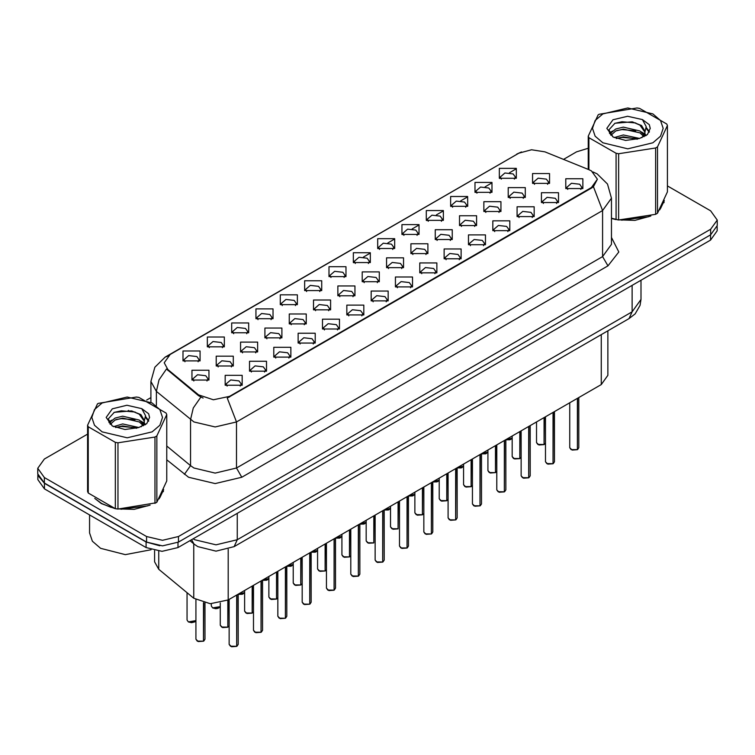 <?xml version="1.0" encoding="UTF-8"?>
<svg xmlns="http://www.w3.org/2000/svg" width="755" height="755" viewBox="0 0 755 755"><rect width="100%" height="100%" fill="white"/><g stroke="black" fill="none" stroke-linecap="round" stroke-linejoin="round"><path stroke-width="1.13" d="M280.322 304.661L280.322 294.837L297.357 294.837L297.357 304.661L280.322 304.661M295.384 305.586L296.366 303.434L294.167 300.367L285.956 299.424L281.313 303.434L282.304 305.586M255.992 318.714L255.992 308.88L273.027 308.88L273.027 318.714L255.992 318.714M271.045 319.639L272.036 317.487L269.828 314.41L261.626 313.467L256.983 317.487L257.974 319.639M231.662 332.757L231.662 322.932L248.697 322.932L248.697 332.757L231.662 332.757M246.715 333.682L247.706 331.53L245.498 328.463L237.296 327.519L232.653 331.53L233.644 333.682M304.661 290.618L304.661 280.784L321.687 280.784L321.687 290.618L304.661 290.618M319.714 291.543L320.696 289.392L318.497 286.315L310.296 285.371L305.643 289.392L306.634 291.543M328.991 276.575L328.991 266.741L346.016 266.741L346.016 276.575L328.991 276.575M344.044 277.491L345.026 275.339L342.827 272.272L334.625 271.328L329.973 275.339L330.964 277.491M207.332 346.809L207.332 336.975L224.367 336.975L224.367 346.809L207.332 346.809M222.385 347.725L223.376 345.582L221.168 342.506L212.967 341.562L208.323 345.582L209.305 347.725M353.321 262.523L353.321 252.689L370.346 252.689L370.346 262.523L353.321 262.523M368.374 263.448L369.355 261.296L367.156 258.219L358.955 257.276L354.303 261.296L355.294 263.448M377.651 248.48L377.651 238.646L394.676 238.646L394.676 248.48L377.651 248.48M392.704 249.395L393.685 247.244L391.486 244.176L383.285 243.233L378.642 247.244L379.623 249.395M401.981 234.428L401.981 224.594L419.006 224.594L419.006 234.428L401.981 234.428M417.034 235.352L418.025 233.201L415.816 230.124L407.615 229.19L402.972 233.201L403.953 235.352M426.311 220.385L426.311 210.551L443.336 210.551L443.336 220.385L426.311 220.385M441.364 221.3L442.355 219.158L440.146 216.081L431.945 215.137L427.302 219.158L428.283 221.3M450.641 206.332L450.641 196.498L467.666 196.498L467.675 206.332L450.641 206.332M465.693 207.257L466.684 205.105L464.476 202.038L456.275 201.094L451.632 205.105L452.613 207.257M474.97 192.289L474.97 182.455L492.005 182.455L492.005 192.289L474.97 192.289M490.023 193.204L491.014 191.062L488.806 187.986L480.605 187.042L475.961 191.062L476.943 193.204M499.3 178.237L499.3 168.412L516.335 168.412L516.335 178.237L499.3 178.237M514.353 179.161L515.344 177.01L513.136 173.943L504.935 172.999L500.291 177.01L501.282 179.161M183.003 360.852L183.003 351.018L200.037 351.018L200.037 360.852L183.003 360.852M198.055 361.777L199.046 359.625L196.838 356.549L188.637 355.614L183.994 359.625L184.975 361.777M264.901 337.9L264.901 328.066L281.936 328.066L281.936 337.9L264.901 337.9M279.954 338.825L280.945 336.673L278.737 333.606L270.535 332.662L265.892 336.673L266.883 338.825M337.9 295.762L337.9 285.928L354.925 285.928L354.925 295.762L337.9 295.762M352.953 296.687L353.935 294.535L351.736 291.458L343.534 290.515L338.882 294.535L339.873 296.687M289.231 323.857L289.231 314.023L306.266 314.023L306.266 323.857L289.231 323.857M304.293 324.773L305.275 322.63L303.066 319.554L294.865 318.61L290.222 322.63L291.213 324.773M362.23 281.709L362.23 271.885L379.255 271.885L379.255 281.709L362.23 281.709M377.283 282.634L378.264 280.482L376.065 277.415L367.864 276.472L363.212 280.482L364.203 282.634M240.571 351.953L240.571 342.119L257.606 342.119L257.606 351.953L240.571 351.953M255.624 352.868L256.615 350.726L254.407 347.649L246.206 346.705L241.562 350.726L242.544 352.868M216.241 365.996L216.241 356.162L233.276 356.162L233.276 365.996L216.241 365.996M231.294 366.921L232.285 364.769L230.077 361.692L221.876 360.758L217.232 364.769L218.214 366.921M313.561 309.805L313.561 299.98L330.596 299.98L330.596 309.805L313.561 309.805M328.623 310.73L329.605 308.578L327.406 305.511L319.205 304.567L314.552 308.578L315.543 310.73M386.56 267.666L386.56 257.832L403.585 257.832L403.585 267.666L386.56 267.666M401.613 268.591L402.594 266.44L400.395 263.363L392.194 262.419L387.541 266.44L388.532 268.591M410.89 253.623L410.89 243.789L427.915 243.789L427.915 253.623L410.89 253.623M425.943 254.539L426.924 252.387L424.725 249.32L416.524 248.376L411.881 252.387L412.862 254.539M435.22 239.571L435.22 229.737L452.245 229.737L452.245 239.571L435.22 239.571M450.273 240.496L451.264 238.344L449.055 235.267L440.854 234.333L436.211 238.344L437.192 240.496M459.55 225.528L459.55 215.694L476.575 215.694L476.575 225.528L459.55 225.528M474.602 226.443L475.593 224.292L473.385 221.224L465.184 220.281L460.541 224.292L461.522 226.443M483.88 211.476L483.88 201.642L500.914 201.642L500.914 211.476L483.88 211.476M498.932 212.4L499.923 210.249L497.715 207.172L489.514 206.238L484.87 210.249L485.852 212.4M508.209 197.432L508.209 187.599L525.244 187.599L525.244 197.432L508.209 197.432M523.262 198.348L524.253 196.206L522.045 193.129L513.844 192.185L509.2 196.206L510.182 198.348M532.539 183.38L532.539 173.556L549.574 173.556L549.574 183.38L532.539 183.38M547.592 184.305L548.583 182.153L546.375 179.086L538.173 178.142L533.53 182.153L534.521 184.305M191.912 380.048L191.912 370.214L208.937 370.214L208.937 380.048L191.912 380.048M206.964 380.964L207.955 378.812L205.747 375.745L197.546 374.801L192.903 378.812L193.884 380.964M249.48 371.139L249.48 361.305L266.515 361.305L266.515 371.139L249.48 371.139M264.533 372.064L265.524 369.912L263.316 366.836L255.114 365.901L250.471 369.912L251.453 372.064M273.81 357.096L273.81 347.262L290.845 347.262L290.845 357.096L273.81 357.096M288.863 358.012L289.854 355.86L287.646 352.793L279.444 351.849L274.801 355.86L275.792 358.012M298.14 343.044L298.14 333.21L315.175 333.21L315.175 343.044L298.14 343.044M313.193 343.969L314.184 341.817L311.975 338.74L303.774 337.806L299.131 341.817L300.122 343.969M322.47 329.001L322.47 319.167L339.505 319.167L339.505 329.001L322.47 329.001M337.532 329.916L338.514 327.774L336.315 324.697L328.104 323.753L323.461 327.774L324.452 329.916M346.809 314.948L346.809 305.124L363.834 305.124L363.834 314.948L346.809 314.948M361.862 315.873L362.844 313.721L360.645 310.654L352.443 309.71L347.791 313.721L348.782 315.873M371.139 300.905L371.139 291.071L388.164 291.071L388.164 300.905L371.139 300.905M386.192 301.83L387.173 299.678L384.974 296.602L376.773 295.658L372.121 299.678L373.112 301.83M395.469 286.853L395.469 277.028L412.494 277.028L412.494 286.853L395.469 286.853M410.522 287.778L411.503 285.626L409.304 282.559L401.103 281.615L396.45 285.626L397.441 287.778M419.799 272.81L419.799 262.976L436.824 262.976L436.824 272.81L419.799 272.81M434.852 273.735L435.833 271.583L433.634 268.506L425.433 267.563L420.79 271.583L421.771 273.735M444.129 258.767L444.129 248.933L461.154 248.933L461.154 258.767L444.129 258.767M459.182 259.682L460.173 257.531L457.964 254.463L449.763 253.52L445.12 257.531L446.101 259.682M468.459 244.714L468.459 234.88L485.484 234.88L485.484 244.714L468.459 244.714M483.511 245.639L484.502 243.487L482.294 240.411L474.093 239.477L469.45 243.487L470.431 245.639M492.788 230.671L492.788 220.838L509.814 220.838L509.814 230.671L492.788 230.671M507.841 231.587L508.832 229.435L506.624 226.368L498.423 225.424L493.779 229.435L494.761 231.587M517.118 216.619L517.118 206.785L534.153 206.785L534.153 216.619L517.118 216.619M532.171 217.544L533.162 215.392L530.954 212.315L522.753 211.381L518.109 215.392L519.091 217.544M541.448 202.576L541.448 192.742L558.483 192.742L558.483 202.576L541.448 202.576M556.501 203.491L557.492 201.349L555.284 198.272L547.082 197.329L542.439 201.349L543.43 203.491M565.778 188.523L565.778 178.699L582.813 178.699L582.813 188.523L565.778 188.523M580.831 189.448L581.822 187.297L579.613 184.229L571.412 183.286L566.769 187.297L567.76 189.448M225.15 385.192L225.15 375.358L242.176 375.358L242.185 385.192L225.15 385.192M240.203 386.107L241.194 383.955L238.986 380.888L230.785 379.944L226.141 383.955L227.123 386.107M588.721 169.573L591.429 170.894L597.384 179.19L591.429 187.485L229.558 396.413L213.42 399.801L198.546 394.846L167.865 369.544L164.184 362.815L170.139 354.52L518.874 153.18L531.473 149.783L544.902 151.859L588.721 169.573M607.879 330.86L607.879 375.367L601.263 384.588L228.237 599.951L210.305 603.726L193.78 598.215L158.71 569.298L154.624 561.824L154.624 550.64M94.743 498.376L101.359 503.604L114.958 508.568M597.384 179.19L593.402 186.655L591.429 188.089L227.274 398.045L236.475 421.913L215.184 427L193.903 421.913L156.342 391.401L150.896 381.426L150.896 402.113M87.589 434.134L44.366 459.087L37.75 468.308L37.75 473.838L44.366 483.049L146.536 542.043L162.504 545.865L178.473 542.043L710.634 234.796L717.25 225.585L717.25 220.054L710.634 210.834L667.411 185.881M203.104 398.045L198.546 395.733L166.496 369.044L159.05 379.869L156.342 391.401L156.342 405.416M611.427 218.478L615.618 219.507M617.354 219.837L634.908 220.328L650.829 216.015M659.794 209.824L664.306 200.453M116.695 508.889L134.248 509.38L150.16 505.076M159.135 498.876L163.646 489.514M37.75 468.308L44.366 477.519L146.536 536.512L162.504 540.335L178.473 536.512L710.634 229.265L717.25 220.054M588.249 148.254L576.527 151.84L563.485 159.371M150.896 397.583L146.612 400.056M128.671 410.409L128.057 410.767M108.796 421.885L111.985 420.054M163.42 491.165L163.297 490.599M664.079 202.104L663.956 201.547M37.807 474.725L37.807 479.642L44.413 488.863L146.064 547.545L162.023 551.358L177.991 547.545L710.587 240.052L717.193 230.832L717.193 226.472M37.92 475.414L44.413 483.332L146.064 542.014L159.767 545.761M236.683 646.374L231.549 646.742L229.152 644.383L230.473 646.223L236.721 646.308L230.577 646.289M236.721 646.12L236.994 594.902M236.721 646.308L236.721 595.063M203.444 641.231L198.31 641.599L195.913 639.24L197.234 641.08L203.472 641.165L197.338 641.146M203.472 640.976L203.756 602.811M203.472 641.165L203.472 602.745M611.427 218.233L611.928 218.374M621.658 220.196L648.422 216.789M660.616 208.408L663.768 201.783M602.82 113.929L595.148 120.555L592.458 128.369L595.148 136.183L602.82 142.808L627.83 148.792L652.839 142.808L660.512 136.183L663.201 128.369L660.512 120.555L652.839 113.929L627.83 107.946L602.82 113.929M611.427 218.204L618.609 220.016L655.614 214.297L657.492 213.203L667.411 191.836L667.411 125.528L666.722 124.037L639.627 108.399L637.06 108.003L599.092 114.26L598.168 114.817L588.249 136.183L588.938 137.665L588.938 169.667M616.033 219.62L616.033 153.303L588.938 137.665M616.033 153.303L618.609 153.699L618.609 220.016M655.614 214.297L655.614 147.98L618.609 153.699M655.614 147.98L657.492 146.895L657.492 213.203M639.542 138.486L623.375 134.909L614.211 137.618M637.286 139.213L623.375 136.863L616.269 138.514M643.958 135.07L639.995 130.974L623.375 127.104L615.665 129.02L611.21 132.823L610.635 134.89M643.326 136.042L639.995 132.927L623.375 129.058L615.665 130.974L610.984 135.277M641.807 137.721L644.449 134.069L645.034 131.493L641.571 125.519L632.133 121.876L614.957 123.235L608.898 129.841L612.966 136.91M644.128 136.702L645.034 133.04M644.987 132.257L639.995 125.122L632.586 121.961M612.966 119.781L606.803 128.369L612.966 136.957L625.612 140.439L639.249 138.561L647.45 134.588L650.206 128.369L649.262 124.66L642.373 119.601L627.603 116.232L612.966 119.781M642.373 119.601L646.186 126.557L644.449 134.06M588.249 169.384L588.249 136.183M667.411 125.528L657.492 146.895M635.738 138.561L622.044 137.391L616.59 138.382M645.751 135.796L644.789 135.022M644.204 134.598L643.232 133.956M635.738 130.757L622.044 129.586L616.59 130.577M611.314 132.635L609.71 133.626M649.168 132.257L646.289 128.473M635.795 122.971L622.044 121.781L614.712 123.348M650.206 128.558L649.262 124.66M646.374 135.381L644.959 134.173M644.543 133.862L641.174 131.842M612.645 131.002L609.351 132.908M649.404 131.795L646.28 127.491M96.263 499.499L101.623 503.453L111.259 507.435M120.998 509.257L147.754 505.841M159.956 497.46L163.108 490.835M89.543 514.91L89.543 532.945L92.403 541.26L100.557 548.309L125.349 554.651L151.076 549.725M102.161 402.981L94.488 409.606L91.799 417.421L94.488 425.235L102.161 431.86L127.17 437.843L152.18 431.86L159.852 425.235L162.542 417.421L159.852 409.606L152.18 402.981L127.17 396.998L102.161 402.981M98.433 403.312L97.508 403.868L87.589 425.235L88.278 426.717L88.278 493.034L115.373 508.672L117.94 509.068L155.907 502.811L156.832 502.264L166.751 480.897L166.751 414.58L166.062 413.098L138.967 397.451L136.391 397.055L98.433 403.312M115.373 508.672L115.373 442.364L88.278 426.717M115.373 442.364L117.94 442.76L117.94 509.068M154.945 503.349L154.945 437.032L117.94 442.76M154.945 437.032L156.832 435.946L156.832 502.264M87.589 425.235L87.589 491.552L88.278 493.034M138.873 427.538L122.716 423.961L113.552 426.669M136.617 428.264L122.716 425.914L115.609 427.566M143.29 424.121L139.335 420.035L122.716 416.156L115.005 418.081L110.551 421.885L109.966 423.951M142.657 425.093L139.335 421.979L122.716 418.11L115.005 420.035L110.315 424.329M141.147 426.783L143.79 423.121L144.375 420.544L140.911 414.57L131.474 410.928L114.288 412.287L108.239 418.893L112.306 425.971M143.469 425.763L144.375 422.092M144.318 421.318L139.335 414.174L131.917 411.013M112.297 408.842L106.144 417.421L112.297 426.009L124.953 429.501L138.59 427.623L146.781 423.64L149.547 417.421L148.603 413.712L141.713 408.653L126.944 405.284L112.297 408.842M141.713 408.653L145.526 415.609L143.79 423.111M166.751 414.58L156.832 435.946M135.079 427.613L121.376 426.443L115.921 427.434M145.083 424.848L144.13 424.074M143.544 423.659L142.563 423.017M135.079 419.818L121.376 418.638L115.921 419.629M110.655 421.696L109.05 422.687M148.508 421.318L145.621 417.524M135.136 412.022L121.376 410.833L114.043 412.409M149.547 417.619L148.603 413.712M145.715 424.442L144.299 423.234M143.875 422.913L140.505 420.903M148.744 420.856L145.621 416.543M261.013 632.331L255.879 632.699L253.482 630.34L254.803 632.18L261.051 632.256L254.907 632.237M261.051 632.077L261.324 580.85M261.051 632.256L261.051 581.01M285.343 618.279L280.209 618.647L277.812 616.288L279.133 618.128L285.381 618.213L279.237 618.194M285.381 618.024L285.654 566.807M285.381 618.213L285.381 566.967M309.673 604.236L304.539 604.604L302.142 602.245L303.463 604.085L309.71 604.16L303.567 604.142M309.71 603.981L309.984 552.754M309.71 604.16L309.71 552.915M334.012 590.183L328.869 590.552L326.471 588.192L327.793 590.042L334.04 590.117L327.906 590.099M334.04 589.929L334.314 538.711M334.04 590.117L334.04 538.872M227.774 627.188L222.64 627.556L220.243 625.197L221.564 627.037L227.812 627.112L221.668 627.094M227.812 626.933L228.085 600.036M227.812 627.112L227.812 600.197M252.104 613.135L246.97 613.504L244.573 611.144L245.894 612.984L252.142 613.069L245.998 613.051M252.142 612.881L252.415 585.993M252.142 613.069L252.142 586.154M276.434 599.092L271.3 599.461L268.903 597.101L270.224 598.942L276.472 599.017L270.328 599.008M276.472 598.838L276.745 571.95M276.472 599.017L276.472 572.111M300.773 585.04L295.63 585.408L293.233 583.049L294.554 584.899L300.801 584.974L294.667 584.955M300.801 584.785L301.075 557.898M300.801 584.974L300.801 558.058M358.342 576.14L353.198 576.509L350.801 574.149L352.123 575.99L358.37 576.065L352.236 576.056M358.37 575.886L358.644 524.659M358.37 576.065L358.37 524.819M382.672 562.088L377.528 562.466L375.131 560.097L376.452 561.947L382.7 562.022L376.566 562.003M382.7 561.833L382.983 510.616M382.7 562.022L382.7 510.776M407.002 548.045L401.858 548.413L399.461 546.054L400.792 547.894L407.03 547.979L400.896 547.96M407.03 547.79L407.313 496.563M407.03 547.979L407.03 496.733M431.332 533.993L426.197 534.37L423.8 532.001L425.122 533.851L431.36 533.927L425.225 533.908M431.36 533.738L431.643 482.52M431.36 533.927L431.36 482.681M325.103 570.997L319.96 571.365L317.562 569.006L318.884 570.846L325.131 570.922L318.997 570.912M325.131 570.742L325.405 543.855M325.131 570.922L325.131 544.015M349.433 556.945L344.289 557.322L341.892 554.953L343.214 556.803L349.461 556.879L343.327 556.86M349.461 556.69L349.744 529.802M349.461 556.879L349.461 529.963M373.763 542.902L368.619 543.27L366.222 540.91L367.553 542.751L373.791 542.836L367.657 542.817M373.791 542.647L374.074 515.759M373.791 542.836L373.791 515.92M398.093 528.849L392.959 529.227L390.552 526.858L391.883 528.708L398.121 528.783L391.987 528.764M398.121 528.594L398.404 501.707M398.121 528.783L398.121 501.867M455.661 519.95L450.527 520.318L448.13 517.958L449.452 519.799L455.69 519.884L449.555 519.865M455.69 519.695L455.973 468.477M455.69 519.884L455.69 468.638M479.991 505.897L474.857 506.275L472.46 503.915L473.781 505.756L480.02 505.831L473.885 505.812M480.02 505.652L480.303 454.425M480.02 505.831L480.02 454.585M504.321 491.854L499.187 492.222L496.79 489.863L498.111 491.703L504.359 491.788L498.215 491.769M504.359 491.599L504.633 440.382M504.359 491.788L504.359 440.543M528.651 477.811L523.517 478.179L521.12 475.82L522.441 477.66L528.689 477.736L522.545 477.717M528.689 477.556L528.962 426.33M528.689 477.736L528.689 426.49M552.981 463.759L547.847 464.127L545.45 461.767L546.771 463.617L553.019 463.693L546.875 463.674M553.019 463.504L553.292 412.287M553.019 463.693L553.019 412.447M577.311 449.716L572.177 450.084L569.78 447.724L571.101 449.565L577.348 449.64L571.205 449.631M577.348 449.461L577.622 398.234M577.348 449.64L577.348 398.395M422.423 514.806L417.288 515.174L414.891 512.815L416.213 514.655L422.451 514.74L416.316 514.721M422.451 514.551L422.734 487.664M422.451 514.74L422.451 487.824M446.752 500.763L441.618 501.131L439.221 498.772L440.543 500.612L446.781 500.688L440.646 500.669M446.781 500.508L447.064 473.621M446.781 500.688L446.781 473.781M471.082 486.711L465.948 487.079L463.551 484.719L464.872 486.56L471.111 486.645L464.976 486.626M471.111 486.456L471.394 459.568M471.111 486.645L471.111 459.729M495.412 472.668L490.278 473.036L487.881 470.676L489.202 472.517L495.45 472.592L489.306 472.573M495.45 472.413L495.724 445.525M495.45 472.592L495.45 445.686M519.742 458.615L514.608 458.983L512.211 456.624L513.532 458.474L519.78 458.549L513.636 458.53M519.78 458.361L520.053 431.473M519.78 458.549L519.78 431.634M544.072 444.572L538.938 444.94L536.541 442.581L537.862 444.421L544.11 444.497L537.966 444.487M544.11 444.317L544.383 417.43M544.11 444.497L544.11 417.591M229.558 396.413L229.558 397.017M198.546 394.846L198.546 395.733M167.865 369.544L167.865 370.431M591.429 187.485L591.429 188.089M601.263 334.682L601.263 384.588M158.71 551.216L158.71 569.298M193.78 543.798L193.78 598.215M228.237 549.272L228.237 599.951M611.427 237.429L618.855 252.01L607.926 265.826L241.798 477.217L236.475 467.996L602.603 256.615L611.427 244.327L611.427 198.235L602.603 210.522L593.402 186.655M241.798 477.217L215.184 483.577L188.58 477.217L166.751 459.786M200.792 397.13L193.271 407.993L190.534 419.591L190.534 465.675L193.903 467.996L215.184 473.092L236.475 467.996L236.475 421.913L602.603 210.522L602.603 256.615L607.926 265.826M611.427 198.235L607.492 184.022L597.148 173.886L592.996 171.904M167.893 356.058L165.166 357.077L154.832 367.213L150.896 381.426M165.166 357.077L518.657 153.303M353.642 262.702L354.303 262.325M363.438 257.049L370.025 253.246M377.972 248.659L378.642 248.272M387.768 243.006L394.355 239.193M402.302 234.607L402.972 234.229M412.098 228.954L418.685 225.15M426.632 220.564L427.302 220.177M436.428 214.911L443.025 211.107M450.971 206.511L451.632 206.134M460.758 200.858L467.354 197.055M475.301 192.468L475.961 192.081M485.097 186.815L491.684 183.012M499.631 178.425L500.291 178.038M509.427 172.763L515.995 168.969M178.473 536.512L178.473 542.043M146.536 536.512L146.536 542.043M710.634 229.265L710.634 234.796M44.366 477.519L44.366 483.049M166.751 446.063L190.534 465.675L184.362 474.31M193.167 538.787L194.705 539.74L215.987 544.827L237.278 539.74L632.143 311.768L640.957 299.471L640.051 305.445L635.134 313.844L629.028 318.657L234.154 546.629L237.278 539.74L237.278 513.315M632.143 285.343L632.143 311.768L629.028 318.657M191.562 539.712L194.082 544.044L189.949 540.637M710.587 240.052L710.587 234.833M177.991 547.545L177.991 542.307M146.064 547.545L146.064 542.014M44.413 488.863L44.413 483.332M236.994 646.148L238.184 644.383L238.184 594.213M203.756 641.004L204.945 639.24L204.945 603.066M188.325 621.894L195.913 620.657L194.913 621.818L191.534 622.724L188.354 621.96L187.004 620.053L188.325 621.894M194.658 621.922L188.429 621.95M261.324 632.095L262.514 630.34L262.514 580.17M285.654 618.052L286.843 616.288L286.843 566.118M309.984 604L311.173 602.245L311.173 552.075M334.314 589.957L335.503 588.192L335.503 538.022M220.243 606.624L218.016 608.351L215.864 608.672L212.684 607.917L211.334 606.001L212.655 607.841L220.243 606.605M218.988 607.879L212.759 607.907M238.184 594.289L244.573 592.562L242.346 594.298L238.184 594.355M243.318 593.826L238.184 594.317M267.648 579.783L262.514 580.246L268.903 578.509L266.675 580.255L262.514 580.302M291.977 565.731L286.843 566.203L293.233 564.466M228.085 626.952L229.152 625.801L228.057 627.018M252.415 612.909L253.482 611.748M276.745 598.857L277.812 597.705L276.717 598.932M301.075 584.814L302.142 583.653L301.047 584.88M358.644 575.905L359.833 574.149L359.833 523.979M382.983 561.862L384.163 560.097L384.163 509.927M407.313 547.809L408.493 546.054L408.493 495.884M431.643 533.766L432.823 532.001L432.823 481.832M325.405 570.761L326.471 569.61M349.744 556.718L350.801 555.557M311.173 552.15L317.562 550.414M316.307 551.688L311.173 552.179L315.335 552.16L317.562 550.433M340.637 537.635L335.503 538.107L341.892 536.371L339.665 538.117L335.503 538.164M364.976 523.592L359.833 524.055L366.222 522.318L363.995 524.064L359.833 524.112M455.973 519.723L457.162 517.958L457.162 467.789M480.303 505.671L481.492 503.915L481.492 453.746M504.633 491.628L505.822 489.863L505.822 439.693M528.962 477.575L530.152 475.82L530.152 425.65M553.292 463.532L554.481 461.767L554.481 411.598M577.622 449.48L578.811 447.724L578.811 397.555M422.734 514.58L423.8 513.419M447.064 500.527L448.13 499.366L447.036 500.593M471.394 486.484L472.46 485.323L471.365 486.55M495.724 472.432L496.79 471.28M520.053 458.389L521.12 457.228L520.025 458.455M544.383 444.336L545.45 443.185L544.355 444.412M384.163 510.012L390.552 508.275M389.306 509.549L384.163 510.031L388.325 510.021L390.552 508.294M408.493 495.959L414.891 494.232L412.655 495.969L408.493 496.026M413.636 495.497L408.493 495.988M437.966 481.454L432.823 481.916L439.221 480.18L436.994 481.926L432.823 481.973M457.162 467.864L463.551 466.137M462.296 467.402L457.162 467.892L461.324 467.873L463.551 466.156M481.492 453.821L487.881 452.085L485.654 453.83L481.492 453.878M486.626 453.359L481.492 453.849M510.956 439.306L505.822 439.769L512.211 438.042L509.984 439.778L505.822 439.835M516.665 154.152L521.488 151.897M234.154 546.629L215.987 551.188L197.819 546.629L194.082 544.044M640.957 299.471L640.957 280.247M229.152 644.383L229.152 599.432M238.184 644.383L236.966 646.214M195.913 639.24L195.913 599.725M204.945 639.24L203.727 641.07M187.004 620.053L187.004 592.628M663.956 202.67L663.956 201.321M163.297 491.722L163.297 490.382M253.482 630.34L253.482 585.38M262.514 630.34L261.296 632.162M277.812 616.288L277.812 571.337M286.843 616.288L285.626 618.119M302.142 602.245L302.142 557.284M311.173 602.245L309.956 604.076M326.471 588.192L326.471 543.241M335.503 588.192L334.286 590.023M211.334 606.001L211.334 603.764M293.233 564.485L291.005 566.203L286.843 566.259M220.243 625.197L220.243 602.934M244.573 611.144L244.573 590.523M253.482 611.767L252.387 612.975M268.903 597.101L268.903 576.48M293.233 583.049L293.233 562.428M350.801 574.149L350.801 529.189M359.833 574.149L358.616 575.98M375.131 560.097L375.131 515.146M384.163 560.097L382.945 561.928M399.461 546.054L399.461 501.094M408.493 546.054L407.275 547.885M423.8 532.001L423.8 487.05M432.823 532.001L431.605 533.832M317.562 569.006L317.562 548.385M326.471 569.629L325.377 570.837M341.892 554.953L341.892 534.332M350.801 555.576L349.707 556.784M366.222 540.91L366.222 520.289M390.552 526.858L390.552 506.237M448.13 517.958L448.13 472.998M457.162 517.958L455.945 519.789M472.46 503.915L472.46 458.955M481.492 503.915L480.274 505.737M496.79 489.863L496.79 444.912M505.822 489.863L504.604 491.694M521.12 475.82L521.12 430.86M530.152 475.82L528.934 477.651M545.45 461.767L545.45 416.817M554.481 461.767L553.264 463.598M569.78 447.724L569.78 402.764M578.811 447.724L577.594 449.555M414.891 512.815L414.891 492.194M423.8 513.438L422.706 514.646M439.221 498.772L439.221 478.141M463.551 484.719L463.551 464.099M487.881 470.676L487.881 450.055M496.79 471.299L495.695 472.507M512.211 456.624L512.211 436.003M536.541 442.581L536.541 421.96"/></g></svg>
